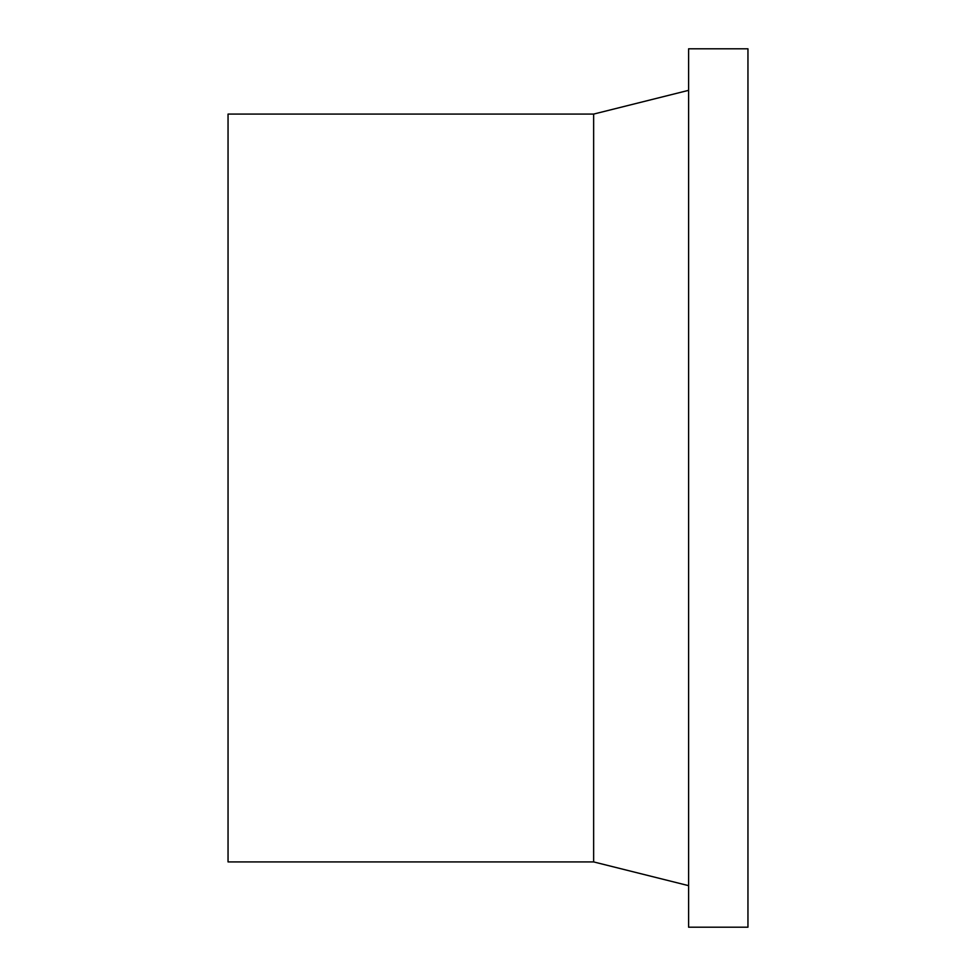 <?xml version="1.0" encoding="UTF-8"?>
<svg xmlns="http://www.w3.org/2000/svg" width="976" height="976" viewBox="0 0 976 976"><rect width="100%" height="100%" fill="white"/><g stroke="black" fill="none" stroke-linecap="round" stroke-linejoin="round"><path stroke-width="1.46" d="M593.64 861.918L593.64 114.082L228.042 114.082L228.042 861.918L593.64 861.918L688.605 885.659M688.605 48.8L688.605 927.2L747.958 927.2L747.958 48.8L688.605 48.8M593.64 114.082L688.605 90.341"/></g></svg>
